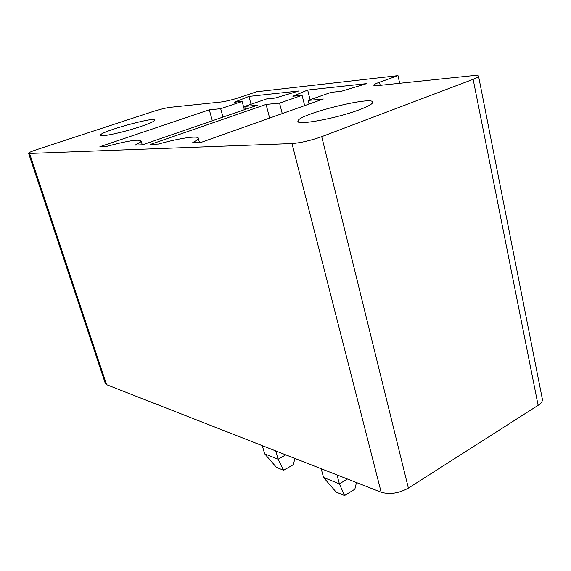<?xml version="1.0" encoding="UTF-8"?>
<svg xmlns="http://www.w3.org/2000/svg" width="571" height="571" viewBox="0 0 571 571"><rect width="100%" height="100%" fill="white"/><g stroke="black" fill="none" stroke-linecap="round" stroke-linejoin="round"><path stroke-width="0.86" d="M28.579 153.299L105.307 383.441L106.577 384.676L381.171 492.223C389.807 494.7 398.879 493.323 408.386 488.105L538.125 405.331C541.023 403.433 542.464 401.52 542.45 399.593L542.25 398.579M29.556 153.449L291.995 143.564C300.746 142.871 310.653 140.573 321.723 136.662L473.145 79.319C476.507 78.027 478.312 77.021 478.577 76.293C478.684 75.465 476.692 75.251 472.588 75.665L377.945 85.571C375.111 85.857 373.727 85.721 373.805 85.158C374.055 84.494 375.954 83.516 379.515 82.231L397.994 75.636L256.586 91.767L239.813 97.405C232.461 99.768 226.216 101.303 221.07 102.002L169.994 107.348C165.619 107.955 159.966 109.346 153.042 111.531L36.922 149.559C31.662 151.308 28.871 152.521 28.55 153.206L29.556 153.449L106.577 384.676M307.669 90.04L366.596 83.637L341.322 91.296L331.13 92.338L308.147 100.439L323.307 99.004L201.977 142.086L192.77 142.5C196.303 140.723 198.144 139.36 198.301 138.403C199.072 135.248 179.501 138.139 158.445 144.056L150.437 144.42L266.079 104.422L279.562 103.144L302.08 95.307L292.88 96.249L307.669 90.04L310.074 99.761M244.695 106.442L257.371 105.242L142.643 144.77L135.056 145.113C138.981 143.285 141.016 141.936 141.144 141.051C139.181 138.996 127.654 140.78 106.57 146.404L99.889 146.704L209.307 109.789L220.684 108.711L242.14 101.438L234.36 102.238L248.963 96.413L298.676 91.01L275.143 98.062L266.6 98.94L244.695 106.442L245.473 109.346M399.686 83.295L397.994 75.636M321.173 468.727L323.571 477.499L339.395 483.865L347.411 479.005M336.997 474.929L339.395 483.865L344.556 495.542L354.848 489.204L356.461 482.545M262.289 445.666L264.651 453.824L278.106 459.227L285.778 454.866M275.736 450.933L278.106 459.227L283.601 470.297L293.465 464.594L294.8 458.399M304.657 105.628L302.08 95.307M282.245 113.586L279.562 103.144M309.047 104.072L308.147 100.439M269.633 118.061L266.079 104.422M359.323 109.76C367.681 106.613 372.128 104.207 372.67 102.53C375.311 95 297.962 114.25 297.998 121.016C295.321 125.934 336.055 118.632 359.323 109.76M251.04 104.272L248.963 96.413M212.341 120.759L209.307 109.789M244.352 109.732L242.14 101.438M222.983 117.091L220.684 108.711M140.545 126.569C149.623 123.493 154.391 121.345 154.848 120.138C156.326 116.07 99.868 131.658 100.467 135.163C99.368 137.511 123.257 132.436 140.545 126.569M344.556 495.542L336.148 492.059L323.571 477.499M283.601 470.297L276.443 467.328L264.651 453.824M381.171 492.223L291.995 143.564M408.386 488.105L321.723 136.662M538.125 405.331L473.145 79.319M380.215 85.336L379.515 82.231M542.45 399.593L478.577 76.293M198.301 138.403L199.372 142.2M141.144 141.051L142.265 144.784M298.155 121.637L297.998 121.016"/></g></svg>
